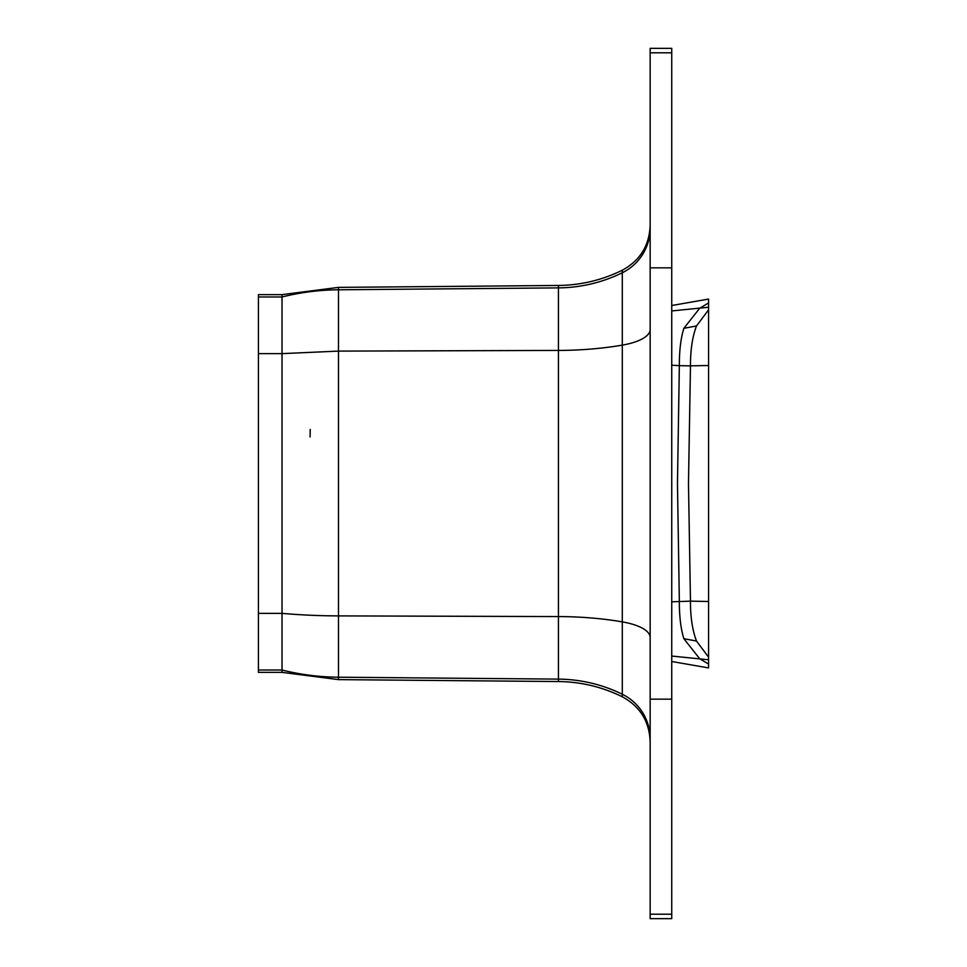 <?xml version="1.0" encoding="UTF-8"?>
<svg xmlns="http://www.w3.org/2000/svg" width="967" height="967" viewBox="0 0 967 967"><rect width="100%" height="100%" fill="white"/><g stroke="black" fill="none" stroke-linecap="round" stroke-linejoin="round"><path stroke-width="1.45" d="M282.026 294.633L282.026 296.978A239.647 237.604 0 0 1 338.486 289.786L338.486 287.38L282.026 294.633L258.431 294.633L258.431 672.367L282.026 672.367L282.026 670.022A239.647 237.604 -0 0 0 338.486 677.214L338.486 679.62L282.026 672.367M258.431 296.978L282.026 296.978L282.026 670.022L258.431 670.022M650.15 914.202L650.15 48.35L671.739 48.35L671.739 918.65L650.15 918.65L650.15 914.202L671.739 914.202M708.569 657.161L696.506 641.048C692.432 630.315 690.414 617.019 690.474 601.148L708.569 601.486L708.569 667.931L671.739 661.488M708.569 309.839L696.506 325.952C692.432 336.685 690.414 349.981 690.474 365.852L708.569 365.514L708.569 299.069L671.739 305.512M708.569 365.514L708.569 601.486M708.569 664.075L699.673 658.732L683.874 638.691C680.816 628.961 679.305 616.499 679.342 601.329L677.468 483.5L679.342 365.671L671.739 365.188M671.739 601.812L690.474 601.148L688.48 483.5L690.474 365.852L679.342 365.671C679.305 350.501 680.816 338.039 683.874 328.309L699.673 308.268L708.569 302.925M258.431 353.632L282.026 353.632L338.486 351.106L558.43 350.429L558.43 681.542C580.865 681.795 602.151 686.884 622.289 696.784C640.081 706.466 649.365 721.43 650.15 741.665M258.431 613.368L282.026 613.368A239.647 83.476 -0 0 0 338.486 615.894L558.43 616.571A146.815 51.13 -0 0 1 622.289 621.878L622.289 696.784M650.15 738.728A50.091 49.655 -0 0 0 622.289 694.233A146.815 145.558 -0 0 0 558.43 679.112L338.486 677.214L338.486 289.786L558.43 287.888L558.43 350.429A146.815 51.13 -0 0 0 622.289 345.122L622.289 621.878A50.091 17.442 -0 0 1 650.15 637.507M338.486 287.38L558.43 285.458L558.43 287.888A146.815 145.558 0 0 0 622.289 272.767L622.289 345.122A50.091 17.442 -0 0 0 650.15 329.493M650.15 228.272A50.091 49.655 0 0 1 622.289 272.767L622.289 270.216C640.081 260.534 649.365 245.582 650.15 225.335M650.15 52.798L671.739 52.798M650.15 267.847L671.739 267.847M650.15 699.153L671.739 699.153M671.739 656.061L708.569 659.76M671.739 310.939L708.569 307.24M696.506 641.048L683.874 638.691M696.506 325.952L683.874 328.309M558.43 285.458C580.865 285.205 602.151 280.116 622.289 270.216M338.486 679.62L558.43 681.542M310.226 429.421L310.081 436.987L310.226 429.421"/></g></svg>
